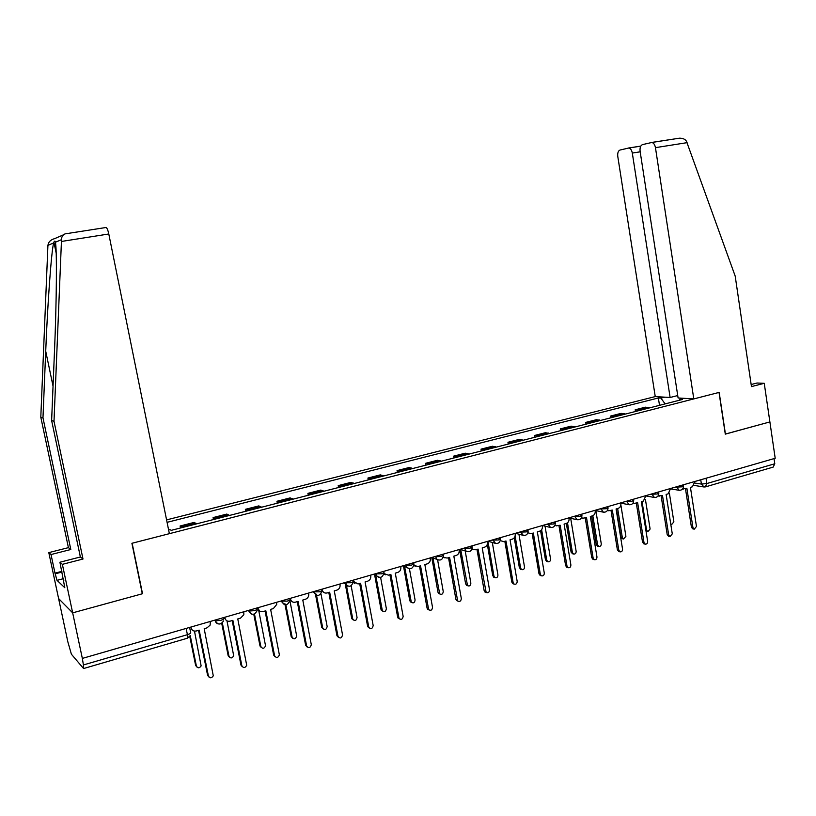<?xml version="1.0" encoding="UTF-8"?>
<svg xmlns="http://www.w3.org/2000/svg" width="816" height="816" viewBox="0 0 816 816"><rect width="100%" height="100%" fill="white"/><g stroke="black" fill="none" stroke-linecap="round" stroke-linejoin="round"><path stroke-width="1.22" d="M63.454 234.814L54.692 238.629C50.725 239.649 48.47 241.903 47.92 245.361L40.8 417.18L68.411 547.648L48.797 552.616L67.83 641.774L71.4 654.218L83.579 668.539L83.405 664.948L187.405 634.685C190.026 633.848 191.097 633.114 190.638 632.492L189.618 627.422M640.193 151.817L632.308 153.061L670.12 397.484L655.248 396.586L166.586 519.884M63.413 578.677L57.028 580.36L64.811 587.734L59.915 562.234L62.363 564.346L72.665 612.847L58.609 598.577L72.665 612.847L82.345 658.41L775.2 458.276L769.886 421.923L725.281 434.081M108.793 233.988L61.435 241.465L61.475 239.69C61.557 236.803 62.75 234.865 65.056 233.876L106.192 227.47C107.12 228.143 107.987 230.316 108.793 233.988L169.371 533.674L131.906 543.293L142.3 593.783L72.665 612.847L142.525 593.722L132.141 543.242L719.018 392.435L725.291 434.143L769.886 421.923L764.245 383.306L757.024 383.02L751.159 384.52M82.345 658.41L83.405 664.948M774.037 458.612L774.782 463.763L773.17 467.099L705.922 486.744M649.995 407.765L645.415 407.174L635.185 409.785L639.724 410.397M635.45 411.499L635.185 409.785M625.586 414.018L621.098 413.375L610.674 416.038L615.131 416.701M610.949 417.772L610.674 416.038M600.729 420.383L596.333 419.71L585.715 422.413L590.07 423.116M586 424.157L585.715 422.413M575.392 426.87L571.098 426.146L560.286 428.91L564.539 429.655M560.572 430.664L560.286 428.91M549.586 433.48L545.394 432.715L534.368 435.53L538.519 436.315M534.664 437.305L534.368 435.53M523.28 440.212L519.19 439.406L507.96 442.272L511.999 443.108M508.256 444.057L507.96 442.272M496.465 447.086L492.487 446.23L481.032 449.147L484.959 450.024M481.348 450.952L481.032 449.147M469.118 454.084L465.263 453.176L453.594 456.154L457.388 457.082M453.91 457.98L453.594 456.154M441.242 461.224L437.509 460.265L425.605 463.304L429.277 464.284M425.932 465.14L425.605 463.304M412.804 468.506L409.204 467.497L397.055 470.597L400.595 471.628M397.392 472.454L397.055 470.597M383.795 475.932L380.327 474.871L367.934 478.033L371.341 479.125M368.281 479.9L367.934 478.033M354.195 483.511L350.87 482.389L338.222 485.622L341.486 486.764M338.579 487.509L338.222 485.622M323.983 491.242L320.81 490.069L307.907 493.364L311.008 494.567M308.264 495.271L307.907 493.364M293.148 499.137L290.129 497.903L276.95 501.269L279.908 502.534M277.318 503.197L276.95 501.269M261.661 507.205L258.805 505.9L245.351 509.337L248.135 510.663M245.728 511.285L245.351 509.337M229.51 515.437L226.817 514.07L213.088 517.579L215.699 518.976M213.476 519.537L213.088 517.579M196.666 523.841L194.157 522.413L180.122 525.994L182.56 527.462M180.52 527.983L180.122 525.994M683.635 398.3L679.748 399.289L679.279 400.268M168.626 530.002L169.973 529.655L171.309 530.339L682.441 399.463L679.748 399.289M665.122 403.9L660.929 398.126L658.359 397.973L167.086 522.332M660.929 398.126L664.754 397.157M659.512 405.338L658.359 397.973M682.778 488.723L686.888 488.407L692.927 527.554L694.263 529.166L696.466 526.473L690.438 487.366L692.447 486.785L694.855 481.491M694.263 529.166L692.753 528.85L691.427 527.248L685.491 488.804M670.701 523.75L671.701 524.484L673.873 521.863L669.385 493.15M658.196 495.751L662.49 495.496L668.681 534.98L669.987 536.591L672.282 533.878L666.121 494.435L668.161 493.843L670.609 488.488M668.61 536.285L667.213 534.653L661.123 495.883M633.134 502.911L634.256 503.39L637.643 502.717L643.977 542.548L645.242 544.15C646.833 544.241 647.639 543.334 647.649 541.426L641.335 501.636L643.416 501.034L645.905 495.628M643.967 543.844L642.539 542.212L636.307 503.105M693.794 398.912L655.452 147.655C654.85 144.605 653.626 142.882 651.79 142.484L642.539 144.605C640.57 145.442 639.754 147.655 640.101 151.246L678.096 397.963L693.794 398.912L719.171 392.394L725.444 434.102M651.443 142.484L679.391 138.19C682.87 138.159 685.236 139.21 686.491 141.321L735.196 276.104L751.465 386.6L764.245 383.306M632.308 153.061C631.717 150.073 630.544 148.4 628.779 148.022L620.048 150.022C618.191 150.827 617.426 152.969 617.783 156.458L655.248 396.586M677.729 395.556L670.12 397.484M59.915 562.234L80.366 556.981L51.622 420.526L54.478 351.441C56.63 302.083 57.049 247.891 55.376 242.24C55.131 240.74 54.641 240.72 53.907 242.168L53.642 242.964C51.449 250.522 47.563 303.94 45.716 351.217L42.973 417.843L70.808 549.515L51.02 554.543L54.988 573.138L61.863 571.353M51.622 420.526L53.999 421.27L82.997 559.031L62.363 564.346M61.435 241.465L53.999 421.27M80.366 556.981L82.997 559.031M57.028 580.36L54.988 573.138M48.797 552.616L51.02 554.543M68.411 547.648L70.808 549.515M40.8 417.18L42.973 417.843M63.352 580.89L63.862 580.757M62.006 572.047L55.61 573.719M642.019 501.442L646.568 530.104L647.843 531.675L650.107 529.033L645.415 499.423M647.843 531.675L646.027 531.185M617.641 508.521L622.302 537.428L623.546 538.988L625.903 536.336L620.864 504.961M622.333 538.703L620.925 537.101L616.386 508.888M607.594 510.194L608.746 510.745L612.316 510.071L618.803 550.259L620.027 551.851C621.68 552.004 622.516 551.086 622.547 549.117L616.08 508.98L618.202 508.368C620.14 507.562 621.027 505.971 620.854 503.615L620.731 502.901M618.854 551.555L617.396 549.902L611.011 510.449M581.553 517.599L582.726 518.231L586.5 517.579L593.15 558.124L594.313 559.694C596.037 559.919 596.914 559.001 596.965 556.951L590.335 516.457L592.498 515.834C594.476 515.018 595.374 513.417 595.201 511.03L595.078 510.306M593.283 559.409L591.763 557.746L585.235 517.946M581.614 517.976L582.726 518.231M555.002 525.137L556.175 525.851L560.184 525.229L566.998 566.131L568.079 567.681C569.884 567.987 570.812 567.079 570.884 564.947L564.091 524.086L566.304 523.444C568.313 522.617 569.231 520.996 569.048 518.588L568.925 517.864M567.212 567.426L565.641 565.743L558.95 525.586M592.814 515.722L597.587 544.894L598.781 546.445C600.413 546.587 601.229 545.71 601.259 543.782L595.843 510.602M597.689 546.169L596.241 544.558L591.59 516.1M567.487 522.821L572.404 552.493L573.546 554.023C575.239 554.248 576.106 553.36 576.147 551.361L570.68 518.282M572.587 553.768L571.098 552.136L566.335 523.433M541.62 529.706L546.761 560.245L547.822 561.745C549.586 562.051 550.504 561.163 550.565 559.093L545.037 526.157M547.016 561.51L545.476 559.868L540.58 530.747M527.921 532.807L531.094 533.684L533.348 533.021L540.325 574.301L541.324 575.8C543.201 576.229 544.19 575.321 544.292 573.087L537.336 531.869L539.59 531.206C541.64 530.369 542.579 528.727 542.385 526.3L542.263 525.565M540.651 575.586L539.009 573.893L532.154 533.368M515.131 536.01L520.618 568.13L521.597 569.588C523.433 570.017 524.402 569.14 524.504 566.957L518.925 534.205M520.985 569.395L519.374 567.742L514.253 537.815M500.3 540.6L503.676 541.651L505.981 540.977L513.131 582.634L514.029 584.062C515.987 584.633 517.038 583.746 517.181 581.4L510.051 539.794L512.346 539.131C514.447 538.264 515.396 536.612 515.192 534.164L515.069 533.419M513.59 583.919L511.856 582.206L504.829 541.314M487.927 541.263L493.976 576.178L494.843 577.575C496.771 578.136 497.801 577.269 497.933 574.984L492.313 542.467M494.455 577.442L492.762 575.77L487.315 544.343M472.107 548.525L473.086 549.433L475.718 549.77L478.074 549.086L486.163 592.467C488.203 593.222 489.325 592.355 489.518 589.866L482.215 547.883L484.561 547.199C486.693 546.332 487.662 544.649 487.468 542.181L487.336 541.426M485.999 592.406L484.163 590.682L476.962 549.413M473.229 549.515L471.934 549.097M460.683 549.505L467.558 585.684C469.567 586.418 470.659 585.582 470.852 583.165L465.191 550.912M467.446 585.633L465.64 583.95L459.571 549.454M443.333 556.563L444.159 557.491L447.188 558.062L449.585 557.369L457.715 601.004C459.847 601.984 461.04 601.157 461.315 598.516L453.829 556.135L456.215 555.441C458.398 554.554 459.377 552.86 459.173 550.361L459.041 549.607M457.786 601.066L455.899 599.332L448.525 557.675M444.587 557.777L443.17 557.236M432.919 557.981L439.722 593.905C441.803 594.874 442.976 594.068 443.241 591.498L437.59 559.786M439.814 593.987L437.988 592.294L431.786 557.593M413.947 564.682L414.599 565.6L418.078 566.528L420.526 565.814L428.686 609.664C430.868 610.939 432.154 610.164 432.521 607.328L424.85 564.56L427.288 563.846C429.512 562.938 430.522 561.224 430.307 558.705L430.165 557.94M428.9 609.899L427.074 608.155L419.506 566.11M415.354 566.202L413.814 565.519M404.593 566.6L411.325 602.259C413.467 603.503 414.722 602.749 415.079 600.005L409.428 568.732M411.56 602.504L409.785 600.8L403.512 566.202M383.897 573.536L388.365 575.158L390.864 574.433L399.044 618.446C401.278 620.068 402.645 619.364 403.145 616.335L395.281 573.148L397.769 572.424C400.034 571.506 401.064 569.772 400.84 567.222L400.697 566.457M399.422 618.905L397.657 617.161L389.895 574.719M385.499 574.801L383.836 573.923M375.707 575.351L382.357 610.715C384.53 612.306 385.866 611.623 386.356 608.675L380.613 577.391M382.735 611.184L381.021 609.481L374.656 574.923M353.399 581.308L358.03 583.97L360.59 583.236L368.822 627.341C371.035 629.381 372.484 628.779 373.167 625.515L365.089 581.92L367.628 581.186C369.944 580.247 370.994 578.493 370.77 575.923L370.617 575.137M369.322 628.096L367.618 626.351L359.662 583.501M355.011 583.562L353.226 582.461M344.219 582.767L350.737 582.736C353.012 582.002 353.818 581.39 353.134 580.89L353.338 581.033M346.055 583.358L352.818 619.283C354.98 621.272 356.398 620.68 357.061 617.518L351.145 585.806M353.318 620.027L351.686 618.334L345.209 583.736M322.096 589.162L322.249 589.948C322.973 592.426 324.584 593.426 327.063 592.977L329.664 592.222L337.997 636.388C340.129 638.877 341.649 638.387 342.547 634.899L334.264 590.886L336.855 590.131C339.221 589.172 340.292 587.398 340.058 584.797L339.915 584.011M338.579 637.469L336.957 635.735L328.797 592.467M323.87 592.498L321.932 591.09M316.312 594.211L322.718 627.983C324.809 630.411 326.288 629.932 327.165 626.545L320.974 593.844M323.309 629.054L321.759 627.453L315.353 593.742M290.353 598.332L290.506 599.128C291.251 601.627 292.893 602.636 295.423 602.167L298.085 601.392L306.612 645.905C308.601 648.496 310.162 648.098 311.314 644.732L302.787 600.035L305.429 599.26C307.693 598.393 308.795 596.72 308.754 594.262L308.55 593.069M307.183 647.037L305.643 645.323L297.269 601.637M292.046 601.606L289.976 599.801M285.753 604.187L292.097 637.133C294.035 639.652 295.565 639.275 296.687 636.011L289.915 600.739M292.669 638.255L291.19 636.582L284.845 603.697M257.917 607.696L258.08 608.501C258.835 611.021 260.518 612.041 263.109 611.561L265.832 610.776L274.584 655.717C276.359 658.267 277.96 658.002 279.388 654.922L270.626 609.379L273.329 608.593L276.716 604.452L276.512 602.33M275.104 656.798L273.666 655.105L265.067 610.99M259.508 610.898L258.08 608.501M254.48 614.02L260.855 646.568C262.589 649.046 264.16 648.791 265.547 645.813L258.723 610.46M261.375 647.629L259.998 645.997L253.776 614.264M224.777 617.263L224.941 618.079C225.726 620.629 227.44 621.649 230.081 621.16L232.866 620.354L241.852 665.744C243.454 668.233 245.075 668.08 246.707 665.295L237.772 618.926L240.536 618.12L243.841 614.754L243.78 611.786M242.321 666.764L240.985 665.111L232.162 620.558M224.941 618.079L224.094 617.467M222.329 622.873L228.959 656.197C230.52 658.624 232.101 658.481 233.692 655.778L226.981 620.874M229.429 657.196L228.143 655.605L221.728 623.353M190.903 627.055L191.077 627.871C191.872 630.442 193.627 631.472 196.34 630.972L199.175 630.146L208.406 675.995C209.855 678.412 211.477 678.371 213.282 675.852L204.194 628.687L207.019 627.861L210.14 625.117L210.324 621.445M208.814 676.923L207.601 675.332L198.543 630.329M191.077 627.871L190.281 627.229M190.22 635.531L196.381 666.04C197.798 668.396 199.379 668.355 201.134 665.917L194.483 631.105M196.789 666.958L195.626 665.407L189.751 636.368M214.455 620.252L215.322 620.823L220.81 620.344C223.36 619.528 224.38 618.824 223.859 618.232L223.727 617.569M247.952 610.572L248.839 611.092L254.357 610.633C256.846 609.838 257.805 609.154 257.224 608.593L257.091 607.93M280.735 601.106L287.181 601.137C289.609 600.352 290.506 599.699 289.864 599.158L289.741 598.505M312.814 591.835L319.301 591.835C321.677 591.07 322.514 590.437 321.82 589.917L321.698 589.274M374.972 573.883L381.521 573.821C383.704 573.128 384.458 572.546 383.806 572.057L383.683 571.373M405.083 565.182L411.672 565.09L413.855 563.407L413.722 562.693M434.581 556.665L441.201 556.543L443.282 554.931L443.149 554.186M463.488 548.321L470.128 548.168L472.117 546.628L471.985 545.863M491.813 540.141L498.474 539.968L500.381 538.489L500.249 537.703M519.568 532.114L526.259 531.92L528.085 530.502L527.942 529.696M546.791 524.26L553.493 524.035L555.237 522.679L555.104 521.852M573.475 516.548L580.196 516.314L581.869 515.008L581.737 514.162M599.648 508.99L606.39 508.725L607.991 507.481L607.859 506.614M625.321 501.575L632.074 501.289L633.624 500.096L633.481 499.219M650.515 494.292L657.278 493.996L658.757 492.854L658.614 491.956M675.23 487.152L682.003 486.836L683.431 485.744L683.288 484.826M695.008 483.072L701.403 484.072L706.84 483.541L774.782 463.763M700.75 479.788L701.403 484.072L704.024 486.979L705.361 486.907L706.84 483.541L706.034 478.258M215.047 620.078L215.179 620.741C215.975 623.312 217.709 624.342 220.391 623.842M248.605 610.388L251.41 614.111M281.438 600.902L284.243 604.625M313.568 591.62L316.384 595.333M345.015 582.532L345.301 583.777L347.83 586.235M375.819 573.638L376.441 575.647L378.624 577.32M405.97 564.927L407 567.497L408.765 568.599M435.509 556.4L436.917 559.337L438.294 560.051M464.457 548.036L466.191 551.228L467.221 551.667M492.813 539.845L495.567 543.466M520.618 531.818L523.342 535.408M547.862 523.943L550.576 527.524M574.586 516.222L577.065 519.731C580.074 520.037 581.696 518.629 581.941 515.508M600.79 508.654L603.361 512.173C606.278 512.377 607.849 510.969 608.063 507.96M626.494 501.228L629.136 504.747C631.972 504.869 633.491 503.472 633.685 500.555M651.719 493.945L654.401 497.454C657.176 497.515 658.645 496.118 658.818 493.292M676.464 486.795L679.177 490.294C681.89 490.294 683.329 488.917 683.482 486.163M214.945 518.374L228.725 514.845M247.34 510.082L260.834 506.634M279.052 501.973L292.281 498.586M310.121 494.027L323.075 490.712M340.558 486.234L353.246 482.99M370.372 478.615L382.806 475.432M399.595 471.138L411.784 468.017M428.237 463.814L440.181 460.754M456.317 456.623L468.037 453.635M483.857 449.585L495.343 446.648M510.857 442.68L522.128 439.793M537.346 435.897L548.403 433.072M563.346 429.257L574.189 426.472M588.846 422.729L599.495 420.005M613.877 416.323L624.332 413.651M638.459 410.04L648.72 407.419M181.846 526.83L195.932 523.229M186.14 628.432L187.405 634.685L187.252 638.255L83.742 668.498M692.927 527.554L691.427 527.248M668.681 534.98L667.213 534.653M643.977 542.548L642.539 542.212M628.473 148.022L640.805 146.084M687.082 142.657L655.452 147.655M61.475 239.69L55.376 242.24M53.642 242.964L47.92 245.361M53.04 386.121L45.716 351.217M645.823 529.941L646.568 530.104M620.925 537.101L622.302 537.428M618.803 550.259L617.396 549.902M593.15 558.124L591.763 557.746M566.998 566.131L565.641 565.743M596.241 544.558L597.587 544.894M571.098 552.136L572.404 552.493M545.476 559.868L546.761 560.245M540.325 574.301L539.009 573.893M519.374 567.742L520.618 568.13M513.131 582.634L511.856 582.206M492.762 575.77L493.976 576.178M485.398 591.131L484.163 590.682M465.64 583.95L466.813 584.378M457.103 599.801L455.899 599.332M437.988 592.294L439.12 592.742M428.237 608.644L427.074 608.155M409.785 600.8L410.887 601.27M398.769 617.671L397.657 617.161M381.021 609.481L382.082 609.97M368.689 626.892L367.618 626.351M351.686 618.334L352.696 618.844M337.977 636.296L336.957 635.735M321.739 627.361L322.708 627.892M290.506 599.128L289.792 598.75M306.612 645.905L305.643 645.323M291.19 636.582L292.097 637.133M274.584 655.717L273.666 655.105M259.998 645.997L260.855 646.568M241.852 665.744L240.985 665.111M228.143 655.605L228.959 656.197M208.406 675.995L207.601 675.332M195.626 665.407L196.381 666.04M353.012 580.227L353.134 580.89M670.67 488.886L678.994 490.273M313.579 591.62L313.701 592.273C317.24 596.904 319.984 596.343 321.922 590.611M281.489 600.892L281.622 601.586C284.998 606.176 287.773 605.707 289.945 600.188M248.686 610.358L248.839 611.092C251.746 615.519 254.531 615.325 257.183 610.511M215.169 620.048L215.322 620.823C217.882 625.056 220.636 625.087 223.594 620.905M645.956 495.944L654.401 497.454M620.772 503.125L629.136 504.747M595.099 510.439L603.361 512.173M568.936 517.885L577.065 519.731M542.436 525.514L550.229 527.422C553.33 527.87 555.023 526.453 555.308 523.199M515.488 533.297L522.821 535.245C526.034 535.867 527.819 534.46 528.156 531.043M488.029 541.232L494.812 543.181C498.168 544.037 500.045 542.66 500.463 539.05M460.061 549.311L466.191 551.228C469.679 552.401 471.689 551.055 472.199 547.21M431.603 557.532L436.917 559.337C440.558 560.949 442.711 559.684 443.374 555.543M402.665 565.886L407 567.497C410.754 569.69 413.069 568.538 413.947 564.04M373.289 574.372L376.441 575.647C380.236 578.615 382.724 577.636 383.908 572.71M343.495 582.981L345.301 583.777C348.993 587.704 351.645 586.959 353.236 581.563M187.507 638.173L190.128 635.705M703.81 486.948L694.232 485.428M683.604 489.049L682.655 488.886M670.783 524.29L671.701 524.484M659.267 496.169L658.053 495.955M669.987 536.591L668.508 536.265M634.256 503.39L632.981 503.146M645.242 544.15L643.804 543.813M628.779 148.022L640.774 146.146M679.391 138.19L651.79 142.484M56.182 253.144L53.907 242.168M106.192 227.47L65.056 233.876M622.169 538.672L623.546 538.988M608.746 510.745L607.43 510.469M620.027 551.851L618.61 551.494M594.313 559.694L592.926 559.317M568.079 567.681L566.732 567.283M597.445 546.098L598.781 546.445M572.24 553.666L573.546 554.023M546.547 561.367L547.822 561.745M541.324 575.8L540.008 575.382M520.353 569.201L521.597 569.588M514.029 584.062L512.744 583.634M493.639 577.157L494.843 577.575M473.086 549.433L471.944 549.086M486.163 592.467L484.918 592.018M466.385 585.256L467.558 585.684M444.159 557.491L443.19 557.165M457.715 601.004L456.511 600.525M438.59 593.467L439.722 593.905M414.599 565.6L413.855 565.335M428.686 609.664L427.523 609.164M410.224 601.79L411.325 602.259M399.044 618.446L397.933 617.926M381.307 610.225L382.357 610.715M368.822 627.341L367.751 626.81M351.808 618.773L352.818 619.283M337.997 636.388L336.977 635.817M321.759 627.453L322.718 627.983"/></g></svg>
